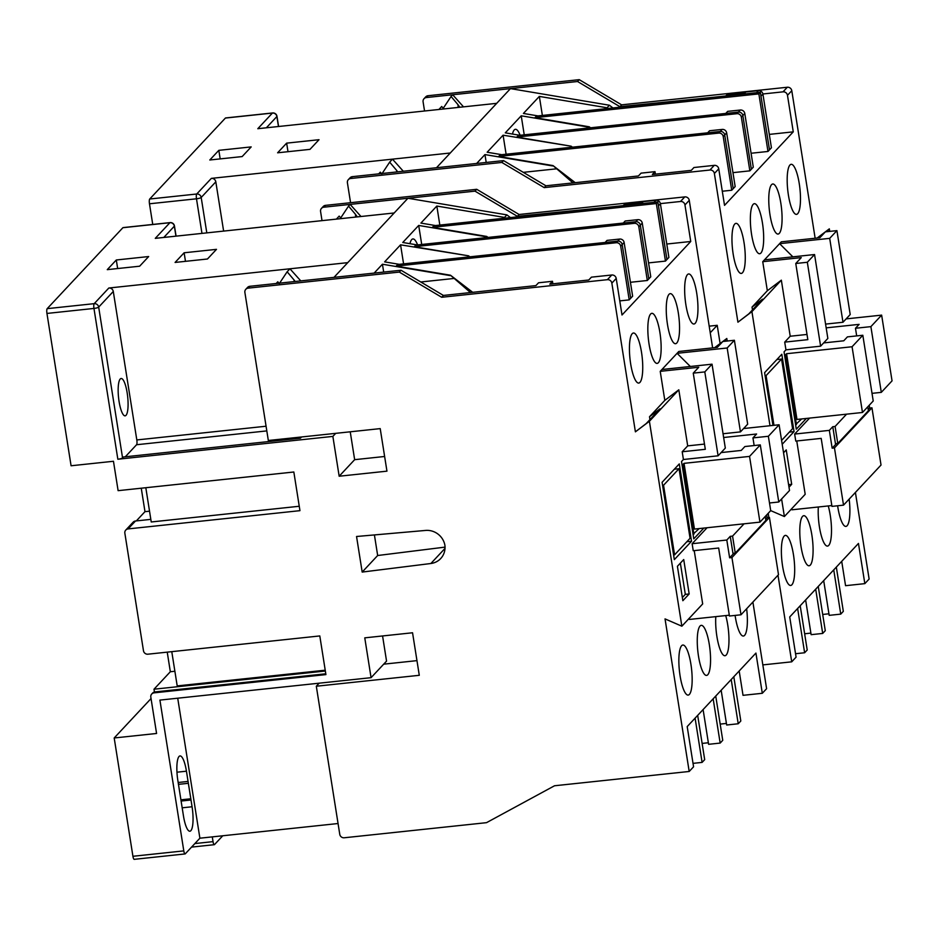 <?xml version="1.0" encoding="UTF-8"?>
<svg xmlns="http://www.w3.org/2000/svg" width="939" height="939" viewBox="0 0 939 939"><rect width="100%" height="100%" fill="white"/><g stroke="black" fill="none" stroke-linecap="round" stroke-linejoin="round"><path stroke-width="1.41" d="M500.194 154.853L498.691 156.461L718.746 133.092L720.248 131.483A3.991 3.791 43.1 0 1 724.72 134.946A3.991 3.791 -136.9 0 0 720.248 131.483L722.197 129.418L709.567 130.756L707.63 132.822L720.248 131.483L500.194 154.853L498.691 156.461L553.001 165.581L575.243 182.671M733.218 188.633L724.72 134.946L723.218 136.554L731.716 190.241L735.167 186.568L726.657 132.869L724.72 134.946L733.218 188.633M722.291 191.239L731.716 190.241M723.218 136.554A3.991 3.791 -136.9 0 0 718.746 133.092M518.328 135.462L516.826 137.071L736.88 113.701L738.383 112.093A3.991 3.791 43.1 0 1 742.855 115.556A3.991 3.791 -136.9 0 0 738.383 112.093L740.319 110.027L727.69 111.365L725.753 113.431L738.383 112.093L518.328 135.462L516.826 137.071L571.135 146.191L572.426 147.177M751.353 169.243L742.855 115.556L741.352 117.164L749.85 170.851L753.289 167.177L744.791 113.478L742.855 115.556L751.353 169.243M741.352 117.164A3.991 3.791 -136.9 0 0 736.88 113.701M732.96 172.647L749.85 170.851M760.367 92.292L536.462 116.072L534.96 117.68L758.865 93.9L767.985 151.461L769.487 149.853L760.367 92.292L758.865 93.9M751.083 153.257L767.985 151.461M769.487 149.853L771.424 147.787L762.914 94.088L760.977 96.165L769.487 149.853M743.888 94.041L756.517 92.703L758.454 90.637L745.824 91.975L743.888 94.041M758.454 90.637A3.991 3.791 43.1 0 1 762.914 94.088M740.319 110.027A3.991 3.791 43.1 0 1 744.791 113.478M722.197 129.418A3.991 3.791 43.1 0 1 726.657 132.869M520.124 135.275A24.766 6.033 83.9 0 0 515.405 129.3A24.766 6.033 83.9 0 0 512.459 134.054M396.692 171.954A21.973 5.352 83.9 0 0 396.587 170.335L389.662 162.142L392.467 159.149L450.262 153.01L510.464 88.618L577.52 81.505L579.234 79.662L621.618 104.839L787.316 87.245A3.991 3.791 43.1 0 1 791.788 90.707L787.481 95.309L793.267 131.847L769.299 134.394M381.833 173.961L389.662 162.142M443.243 108.29L451.072 96.471L457.986 104.663A21.973 5.352 -96.1 0 1 458.15 107.433M742.467 272.756A25.165 6.127 -96.1 0 1 741.27 273.425A25.165 6.127 -96.1 0 1 732.819 251.64A25.165 6.127 -96.1 0 1 734.756 224.045A25.165 6.127 -96.1 0 1 735.953 223.365A25.165 6.127 -96.1 0 1 744.404 245.161A25.165 6.127 -96.1 0 1 742.467 272.756M760.872 253.072A25.165 6.127 -96.1 0 1 759.674 253.741A25.165 6.127 -96.1 0 1 751.223 231.956A25.165 6.127 -96.1 0 1 753.16 204.362A25.165 6.127 -96.1 0 1 754.357 203.681A25.165 6.127 -96.1 0 1 762.808 225.477A25.165 6.127 -96.1 0 1 760.872 253.072M779.276 233.388A25.165 6.127 -96.1 0 1 778.079 234.057A25.165 6.127 -96.1 0 1 769.628 212.273A25.165 6.127 -96.1 0 1 771.565 184.666A25.165 6.127 -96.1 0 1 772.762 183.997A25.165 6.127 -96.1 0 1 781.213 205.794A25.165 6.127 -96.1 0 1 779.276 233.388M797.681 213.705A25.165 6.127 -96.1 0 1 796.483 214.374A25.165 6.127 -96.1 0 1 788.044 192.589A25.165 6.127 -96.1 0 1 789.969 164.982A25.165 6.127 -96.1 0 1 791.166 164.313A25.165 6.127 -96.1 0 1 799.617 186.11A25.165 6.127 -96.1 0 1 797.681 213.705M784.171 536.063A25.165 6.127 83.9 0 0 782.234 563.658A25.165 6.127 83.9 0 0 790.685 585.455A25.165 6.127 83.9 0 0 791.882 584.786A25.165 6.127 83.9 0 0 793.819 557.179A25.165 6.127 83.9 0 0 785.368 535.394A25.165 6.127 83.9 0 0 784.171 536.063M802.575 516.38A25.165 6.127 83.9 0 0 800.65 543.974A25.165 6.127 83.9 0 0 809.089 565.771A25.165 6.127 83.9 0 0 810.298 565.102A25.165 6.127 83.9 0 0 812.223 537.495A25.165 6.127 83.9 0 0 803.772 515.711A25.165 6.127 83.9 0 0 802.575 516.38M818.339 506.99A25.165 6.127 83.9 0 0 820.627 533.059A25.165 6.127 83.9 0 0 827.494 546.087A25.165 6.127 83.9 0 0 828.703 545.418A25.165 6.127 83.9 0 0 828.245 505.945M837.623 505.769A25.165 6.127 83.9 0 0 845.91 526.403A25.165 6.127 83.9 0 0 847.107 525.734A25.165 6.127 83.9 0 0 849.161 499.114M573.001 182.917L553.001 165.581M841.708 561.346L845.558 585.69L864.831 583.635L869.127 579.046L855.406 492.435M864.831 583.635L858.457 543.435L789.722 616.946L796.084 657.147L791.718 661.831L777.997 575.22M804.641 633.766L810.885 633.109M822.705 614.458L828.937 613.789M352.371 176.661L350.646 178.504A3.991 3.791 -136.9 0 0 348.346 179.631L350.059 177.8A3.991 3.791 43.1 0 1 352.371 176.661L503.55 160.604L545.935 185.793L638.414 175.969L641.067 173.14L654.999 171.661L652.347 174.49L691.292 170.358L693.944 167.518L714.274 165.358A3.991 3.791 43.1 0 1 718.746 168.82L714.379 173.492A3.991 3.791 -136.9 0 0 709.907 170.029L714.274 165.358M793.267 131.847L724.532 205.359L718.746 168.82M590.561 127.786L589.269 126.8L589.833 127.868M506.109 154.219L503.093 135.193L571.135 146.191M570.795 146.554L571.698 147.259M426.341 97.55A3.991 3.791 -136.9 0 0 424.029 98.689L425.754 96.846A3.991 3.791 43.1 0 1 428.055 95.719L426.341 97.55L510.464 88.618L609.423 105.238L612.956 107.95M451.072 96.471L452.668 94.757L463.514 106.858M443.795 108.924L441.706 106.483L438.912 109.476L496.708 103.337M711.832 97.445L619.904 106.682L577.52 81.505M762.832 664.894L791.718 661.831M428.055 95.719L579.234 79.662M350.646 178.504L501.825 162.447L503.55 160.604M762.902 93.982L783.02 91.846L787.316 87.245M619.904 106.682L621.618 104.839M745.202 92.644L727.079 94.569L725.765 95.966M396.587 170.335L397.69 171.849M378.699 173.868L380.295 172.154L381.492 173.562M403.312 171.25L392.467 159.149L211.357 178.375A3.991 3.791 43.1 0 1 215.817 181.837L201.192 197.472L206.803 232.872M459.84 107.257L457.986 104.663M223.623 231.088L215.817 181.837M768.865 517.518L768.196 513.316M781.6 498.985L784.382 516.544L770.708 510.616L760.297 444.898L749.545 456.401L684.038 463.35L694.449 529.08L759.956 522.131L770.708 510.628M714.379 173.492L737.925 322.194L751.928 311.631L770.003 425.743M501.825 162.447L544.209 187.624L709.907 170.029M348.346 179.631A3.991 3.791 -136.9 0 0 347.407 182.776L350.564 202.695M152.74 224.444L149.477 203.786A3.991 0.974 -96.1 0 1 149.724 199.009L196.732 194.009L211.357 178.375M278.472 126.507L276.888 116.53A3.991 3.791 -136.9 0 0 272.416 113.067L257.802 128.702L438.912 109.476M815.146 238.236L791.788 90.707M817.165 238.025L829.337 228.846L829.736 231.393M286.641 143.139L277.615 152.799L309.987 149.36L319.014 139.7L286.641 143.139L288.003 151.695M218.822 150.346L209.796 159.994L242.168 156.567L251.194 146.907L218.822 150.346L220.184 158.902M272.85 113.044A3.991 0.974 83.9 0 0 272.615 112.962A3.991 0.974 83.9 0 0 272.416 113.067L225.407 118.056L149.724 199.009M737.925 322.194L748.77 313.896L762.527 299.189L752.033 307.112L767.339 290.738L762.738 261.699L781.318 241.828L819.853 237.743L825.358 231.851L836.919 230.63L829.689 238.353L842.987 322.253L825.569 324.108M752.479 309.929L752.033 307.112M792.868 256.84L779.605 243.671L829.689 238.353M814.559 254.539L827.846 338.439L820.616 346.174L807.329 262.263L814.559 254.539L764.463 259.857M826.649 231.722L829.337 228.846M817.329 238.013L825.052 232.191M843.527 505.147L881.028 465.04L871.955 407.819L834.466 447.926L843.527 505.147L831.966 506.379L821.191 438.384L795.767 441.084L794.652 434.064L809.582 418.101M820.616 346.174L785.943 349.848L784.053 351.879L796.295 429.205L806.355 418.442M785.943 349.848L784.711 342.125L807.833 339.66L795.767 263.495L807.329 262.263M751.928 311.631L781.342 280.174L790.215 336.232L784.711 342.125M784.382 516.544L805.192 494.29L796.753 440.978M789.37 432.093L794.054 431.6L781.811 354.273L764.604 372.666L772.961 425.426M794.054 431.6L782.199 444.276M783.549 452.786L786.236 449.898L791.694 484.313L789.006 487.188M834.466 447.926L832.154 448.173L829.337 430.379L794.652 434.064M831.837 505.558L791.976 509.795L791.788 508.621M871.955 407.819L869.655 408.066L869.209 405.284M869.655 408.066L868.223 409.592M836.403 443.619L832.154 448.173M846.567 414.169L835.088 426.459L832.776 426.705L835.464 443.713L837.776 443.466L868.399 410.73L867.777 406.81M832.776 426.705L829.337 430.379M842.987 322.253L850.206 314.53L836.919 230.63M767.339 290.738L781.342 280.174M544.209 187.624L545.935 185.793M787.481 95.309A3.991 3.791 -136.9 0 0 783.02 91.846M655.399 174.173L654.999 171.661M776.87 359.555L781.565 359.05L766.083 375.612L765.097 375.717M766.083 375.612L773.959 425.32M781.565 359.05L792.586 428.654L781.588 440.414M835.088 426.459L837.776 443.466M870.887 326.631L881.639 315.128L892.05 380.858L881.298 392.361L870.887 326.631L855.476 328.263L859.126 324.366L826.167 327.864M881.639 315.128L846.121 318.896M801.66 418.947L795.568 424.628M796.436 424.534L785.403 354.942L784.546 355.036M785.403 354.942L786.565 353.71L796.976 419.44L862.483 412.479L873.223 400.988L862.824 335.258L852.072 346.749L786.565 353.71M862.824 335.258L847.401 336.89L843.762 340.798L823.656 342.923M762.738 261.699L801.272 257.603L795.767 263.495M790.215 336.232L807.012 334.448M852.072 346.749L862.483 412.479M881.298 392.361L872.014 393.347M856.685 335.904L855.476 328.263M788.596 484.641L791.694 484.313M424.545 111.002L423.09 101.835A3.991 3.791 -136.9 0 1 424.029 98.689M542.366 115.438L539.35 96.412L607.052 107.774L609.423 105.238M607.052 107.774L607.967 108.478M536.462 116.072L534.96 117.68L589.269 126.8M538.012 115.908L523.41 113.455L539.35 96.412M436.494 167.729L450.262 153.01M486.202 162.447L484.958 154.583L476.66 163.456M484.958 154.583L552.66 165.945M501.755 154.689L487.153 152.235L503.093 135.193M519.877 135.298L505.288 132.845L521.227 115.802L588.917 127.164M524.232 134.829L521.227 115.802M727.279 95.813L727.079 94.569M823.691 580.619L829.184 615.35L840.745 614.129L843.328 611.359L836.32 567.097M840.745 614.129L833.738 569.867M805.627 599.927L811.132 634.67L822.693 633.438L825.275 630.679L818.256 586.417M822.693 633.438L815.686 589.176M795.544 653.72L804.629 652.758L807.211 649.999L800.204 605.737M804.629 652.758L797.622 608.495M720.107 343.545L717.22 325.305L709.18 326.162M717.22 325.305L710.236 332.77M397.678 264.493L396.176 266.101L616.23 242.732L617.733 241.123A3.991 3.791 43.1 0 1 622.193 244.586A3.991 3.791 -136.9 0 0 617.733 241.123L619.67 239.058L607.04 240.396L605.103 242.473L617.733 241.123L397.678 264.493L396.176 266.101L450.474 275.221L472.716 292.322M630.703 298.273L622.193 244.586L620.691 246.194L629.2 299.881L632.64 296.208L624.13 242.508L622.193 244.586L630.703 298.273M619.775 300.891L629.2 299.881M620.691 246.194A3.991 3.791 -136.9 0 0 616.23 242.732M415.801 245.102L414.299 246.711L634.353 223.341L635.856 221.733A3.991 3.791 43.1 0 1 640.328 225.196A3.991 3.791 -136.9 0 0 635.856 221.733L637.792 219.667L625.174 221.005L623.238 223.083L635.856 221.733L415.801 245.102L414.299 246.711L468.608 255.831L469.899 256.828M648.826 278.883L640.328 225.196L638.825 226.804L647.323 280.491L650.762 276.817L642.264 223.118L640.328 225.196L648.826 278.883M638.825 226.804A3.991 3.791 -136.9 0 0 634.353 223.341M630.433 282.287L647.323 280.491M657.84 201.944L433.935 225.712L432.433 227.32L656.338 203.552L665.458 261.101L666.96 259.493L657.84 201.944L656.338 203.552M648.567 262.897L665.458 261.101M666.96 259.493L668.897 257.427L660.399 203.728L658.462 205.805L666.96 259.493M641.36 203.693L653.99 202.343L655.927 200.277L643.297 201.615L641.36 203.693M655.927 200.277A3.991 3.791 43.1 0 1 660.399 203.728M637.792 219.667A3.991 3.791 43.1 0 1 642.264 223.118M619.67 239.058A3.991 3.791 43.1 0 1 624.13 242.508M417.597 244.915A24.766 6.033 83.9 0 0 412.89 238.94A24.766 6.033 83.9 0 0 409.932 243.694M294.165 281.594A21.973 5.352 83.9 0 0 294.06 279.975L287.146 271.782L289.94 268.789L347.735 262.65L407.949 198.258L474.993 191.145L476.719 189.302L519.103 214.491L684.789 196.897A3.991 3.791 43.1 0 1 689.261 200.347L684.954 204.948L690.74 241.487L666.772 244.034M279.306 283.601L287.146 271.782M340.716 217.93L348.545 206.111L355.458 214.303A21.973 5.352 -96.1 0 1 355.623 217.073M119.077 401.493A18.78 4.578 -96.1 0 1 121.143 378.499A18.78 4.578 -96.1 0 1 127.164 392.842A18.78 4.578 -96.1 0 1 125.11 415.836A18.78 4.578 -96.1 0 1 119.077 401.493M639.94 382.396A25.165 6.127 -96.1 0 1 638.743 383.077A25.165 6.127 -96.1 0 1 630.292 361.28A25.165 6.127 -96.1 0 1 632.229 333.685A25.165 6.127 -96.1 0 1 633.426 333.016A25.165 6.127 -96.1 0 1 641.877 354.801A25.165 6.127 -96.1 0 1 639.94 382.396M658.345 362.712A25.165 6.127 -96.1 0 1 657.147 363.393A25.165 6.127 -96.1 0 1 648.696 341.596A25.165 6.127 -96.1 0 1 650.633 314.002A25.165 6.127 -96.1 0 1 651.83 313.333A25.165 6.127 -96.1 0 1 660.281 335.117A25.165 6.127 -96.1 0 1 658.345 362.712M676.761 343.028A25.165 6.127 -96.1 0 1 675.552 343.709A25.165 6.127 -96.1 0 1 667.113 321.913A25.165 6.127 -96.1 0 1 669.038 294.318A25.165 6.127 -96.1 0 1 670.235 293.649A25.165 6.127 -96.1 0 1 678.686 315.434A25.165 6.127 -96.1 0 1 676.761 343.028M695.165 323.345A25.165 6.127 -96.1 0 1 693.956 324.014A25.165 6.127 -96.1 0 1 685.517 302.229A25.165 6.127 -96.1 0 1 687.442 274.634A25.165 6.127 -96.1 0 1 688.651 273.965A25.165 6.127 -96.1 0 1 697.09 295.75A25.165 6.127 -96.1 0 1 695.165 323.345M681.644 645.703A25.165 6.127 83.9 0 0 679.719 673.31A25.165 6.127 83.9 0 0 688.158 695.095A25.165 6.127 83.9 0 0 689.367 694.426A25.165 6.127 83.9 0 0 691.292 666.831A25.165 6.127 83.9 0 0 682.853 645.034A25.165 6.127 83.9 0 0 681.644 645.703M700.048 626.02A25.165 6.127 83.9 0 0 698.123 653.614A25.165 6.127 83.9 0 0 706.574 675.411A25.165 6.127 83.9 0 0 707.771 674.742A25.165 6.127 83.9 0 0 709.696 647.147A25.165 6.127 83.9 0 0 701.257 625.351A25.165 6.127 83.9 0 0 700.048 626.02M715.811 616.641A25.165 6.127 83.9 0 0 718.112 642.71A25.165 6.127 83.9 0 0 724.978 655.727A25.165 6.127 83.9 0 0 726.176 655.058A25.165 6.127 83.9 0 0 725.718 615.585M735.096 615.421A25.165 6.127 83.9 0 0 743.383 636.043A25.165 6.127 83.9 0 0 744.58 635.374A25.165 6.127 83.9 0 0 746.634 608.765M470.486 292.557L450.474 275.221M739.181 670.986L743.031 695.33L762.304 693.287L766.6 688.686L752.89 602.075M762.304 693.287L755.93 653.075L687.195 726.586L693.569 766.799L689.191 771.471L665.035 618.895L681.855 626.196L702.677 603.93L694.226 550.618M702.114 743.418L708.358 742.749M720.178 724.098L726.41 723.429M249.844 286.301L248.119 288.144A3.991 3.791 -136.9 0 0 245.818 289.282L247.532 287.44A3.991 3.791 43.1 0 1 249.844 286.301L401.023 270.244L443.408 295.433L535.887 285.609L538.54 282.78L552.472 281.301L549.82 284.141L588.765 279.998L591.417 277.158L611.759 274.998A3.991 3.791 43.1 0 1 616.219 278.46L611.852 283.132A3.991 3.791 -136.9 0 0 607.38 279.681L611.759 274.998M690.74 241.487L622.005 314.999L616.219 278.46M488.034 237.438L486.742 236.44L487.306 237.508M403.582 263.871L400.566 244.833L468.608 255.831M468.268 256.194L469.183 256.899M323.814 207.202A3.991 3.791 -136.9 0 0 321.502 208.329L323.227 206.498A3.991 3.791 43.1 0 1 325.528 205.359L323.814 207.202L407.949 198.258L506.896 214.878L510.429 217.59M348.545 206.111L350.141 204.397L360.999 216.51M341.268 218.564L339.179 216.123L336.385 219.116L394.18 212.977M609.317 207.096L517.377 216.322L474.993 191.145M319.166 683.181L316.314 686.233L339.765 834.325A3.991 3.791 -136.9 0 0 344.226 837.776L486.508 822.67L554.526 785.767L689.191 771.471M325.528 205.359L476.719 189.302M248.119 288.144L399.31 272.087L401.023 270.244M660.375 203.622L680.493 201.486L684.789 196.897M517.377 216.322L519.103 214.491M642.675 202.284L624.564 204.209L623.25 205.618M294.06 279.975L295.163 281.489M276.172 283.508L277.78 281.794L278.965 283.214M300.785 280.89L289.94 268.789L108.83 288.015A3.991 3.791 43.1 0 1 113.29 291.477L98.677 307.112L122.563 457.903A3.991 0.798 171 0 1 117.845 459.23L93.959 308.438L46.95 313.438A3.991 0.974 -96.1 0 1 47.196 308.649L94.205 303.661L108.83 288.015M357.313 216.897L355.458 214.303M125.298 456.788L136.566 444.734A3.991 0.974 83.9 0 0 136.812 439.945L113.29 291.477M350.235 431.811L354.649 459.676L384.626 456.483M611.852 283.132L635.398 431.834L649.401 421.271L681.855 626.196M399.31 272.087L441.694 297.276L607.38 279.681M245.818 289.282A3.991 3.791 -136.9 0 0 244.879 292.416L268.331 440.497L380.213 428.618L386.95 471.155L339.167 476.226L332.864 436.4L117.845 459.23M150.827 519.373L135.498 521.004L128.091 528.915L299.952 510.663L293.837 472L118.114 490.663L113.466 461.272L71.082 465.767L46.95 313.438M128.091 528.915A3.991 3.791 -136.9 0 0 124.852 533.188L143.467 650.727A3.991 3.791 -136.9 0 0 147.939 654.19L319.8 635.938L325.915 674.601L154.066 692.853A3.991 3.791 -136.9 0 0 150.815 697.125L156.578 733.476L114.194 737.972L132.927 856.286L183.798 850.887A3.991 0.974 83.9 0 0 185.077 853.938A3.991 0.974 83.9 0 0 185.265 853.833L199.89 838.198L338.052 823.526M316.314 686.233L419.287 675.305L412.55 632.769L364.766 637.851L371.069 677.676L159.912 700.095L183.798 850.887M356.55 536.498L425.637 530.429A17.583 16.679 43.1 0 1 444.898 545.207A17.583 16.679 43.1 0 1 440.708 558.541A17.583 16.679 43.1 0 1 430.872 563.506L362.184 572.074L356.55 536.498M175.945 236.159L174.361 226.17A3.991 3.791 -136.9 0 0 169.9 222.707L155.275 238.353L336.385 219.116M712.631 347.888L689.261 200.347M714.649 347.665L726.809 338.486L727.209 341.033M383.699 664.166L416.963 660.633M371.069 677.676L386.551 661.115L382.572 635.961M177.717 698.205L199.89 838.198M335.716 433.349L332.864 436.4M301.572 436.975L300.433 438.184L123.42 456.988L122.563 457.903M191.004 799.993L192.072 806.765A19.977 4.871 -96.1 0 1 189.878 831.226A19.977 4.871 -96.1 0 1 183.469 815.968L177.835 780.391A19.977 4.871 -96.1 0 1 180.03 755.93A19.977 4.871 -96.1 0 1 186.438 771.189L191.004 799.993L181.509 801.002M167.236 652.136L170.335 671.737L153.996 689.214L154.442 692.02M149.524 511.18L144.982 511.661L136.331 520.91M144.982 511.661L141.261 488.198M299.259 506.262L151.238 521.978L145.815 487.717M134.406 859.232A3.991 0.974 -96.1 0 1 134.207 859.338A3.991 0.974 -96.1 0 1 132.927 856.286M151.179 699.414L150.146 699.52L114.194 737.972M194.866 843.574L213.036 841.637L212.284 836.884M325.786 673.791L154.923 691.926L154.066 692.853M213.036 841.637A3.991 0.974 83.9 0 0 214.327 844.689A3.991 0.974 83.9 0 0 214.515 844.584L222.766 835.769M184.126 252.779L175.088 262.439L207.46 259L216.486 249.351L184.126 252.779L185.476 261.335M116.307 259.986L107.269 269.646L139.641 266.207L148.667 256.547L116.307 259.986L117.657 268.542M170.323 222.684A3.991 0.974 83.9 0 0 170.088 222.602A3.991 0.974 83.9 0 0 169.9 222.707L122.892 227.708L47.196 308.649M635.398 431.834L646.243 423.548L660.011 408.829L649.506 416.752L664.812 400.378L660.223 371.339L678.791 351.479L717.326 347.383L722.83 341.491L734.392 340.27L727.173 347.993L740.46 431.893L723.053 433.748M649.952 419.58L649.506 416.752M690.341 366.492L677.078 353.31L727.173 347.993M712.032 364.179L725.319 448.091L718.1 455.814L704.802 371.914L712.032 364.179L661.936 369.508M724.122 341.362L726.809 338.486M714.814 347.653L722.525 341.831M741 614.787L778.501 574.68L769.44 517.459L731.939 557.566L741 614.787L729.439 616.019L718.675 548.024L693.24 550.724L692.125 543.704L707.055 527.741M718.1 455.814L683.416 459.5L681.526 461.519L693.768 538.845L703.839 528.082M683.416 459.5L682.195 451.765L705.306 449.312L693.252 373.135L704.802 371.914M649.401 421.271L678.815 389.814L687.7 445.872L682.195 451.765M679.284 463.913L662.089 482.306L674.331 559.632L691.538 541.24L679.284 463.913M689.167 593.953L682.853 600.714L677.406 566.299L683.721 559.55L689.167 593.953L685.317 594.364L682.348 597.544M731.939 557.566L729.626 557.813L726.809 540.031L692.125 543.704M729.31 615.198L689.449 619.435L689.273 618.261M769.44 517.459L767.128 517.706L766.682 514.924M767.128 517.706L765.696 519.232M733.887 553.259L729.626 557.813M744.052 523.821L732.561 536.099L730.249 536.345L732.948 553.364L735.26 553.118L765.872 520.37L765.25 516.462M730.249 536.345L726.809 540.031M740.46 431.893L747.679 424.17L734.392 340.27M664.812 400.378L678.815 389.814M441.694 297.276L443.408 295.433M684.954 204.948A3.991 3.791 -136.9 0 0 680.493 201.486M552.871 283.813L552.472 281.301M686.843 541.733L691.538 541.24M674.343 469.195L679.038 468.702L663.556 485.252L662.57 485.357M663.556 485.252L674.578 554.855L673.592 554.961M679.038 468.702L690.059 538.293L674.578 554.855M732.561 536.099L735.26 553.118M768.36 436.271L779.112 424.768L789.523 490.498L778.771 502.001L768.36 436.271L752.949 437.903L756.599 434.006L723.64 437.504M779.112 424.768L743.594 428.548M699.144 528.587L693.052 534.268M693.909 534.185L682.888 464.582L682.019 464.676M682.888 464.582L684.038 463.35M760.297 444.898L744.885 446.541L741.235 450.438L721.129 452.575M660.223 371.339L698.757 367.255L693.252 373.135M687.7 445.872L704.485 444.088M749.545 456.401L759.956 522.131M778.771 502.001L769.499 502.987M754.158 445.556L752.949 437.903M680.364 563.13L685.317 594.364M325.352 671.021L153.996 689.214M325.223 670.2L177.201 685.916L171.778 651.654M170.335 671.737L174.877 671.256M151.754 693.991L152.611 693.064A3.991 3.791 43.1 0 1 154.923 691.926M125.791 530.054L133.185 522.143A3.991 3.791 43.1 0 1 135.498 521.004M150.146 699.52L151.038 698.522M190.417 798.819L181.309 799.782M187.964 783.349L178.469 784.358M354.649 459.676L339.167 476.226M445.039 547.12L377.666 555.512L362.184 572.074M377.666 555.512L374.415 534.925M322.018 220.642L320.575 211.475A3.991 3.791 -136.9 0 1 321.502 208.329M439.839 225.09L436.835 206.052L504.525 217.425L506.896 214.878M504.525 217.425L505.44 218.118M433.935 225.712L432.433 227.32L486.742 236.44M435.485 225.548L420.895 223.095L436.835 206.052M333.979 277.369L347.735 262.65M383.687 272.087L382.431 264.223L374.133 273.108M382.431 264.223L450.133 275.585M399.228 264.329L384.626 261.875L400.566 244.833M417.362 244.938L402.761 242.485L418.7 225.442L486.39 236.804M421.717 244.48L418.7 225.442M624.752 205.453L624.564 204.209M721.164 690.259L726.669 725.002L738.218 723.769L740.812 720.999L733.805 676.749M738.218 723.769L731.211 679.507M703.1 709.567L708.605 744.31L720.166 743.078L722.748 740.319L715.741 696.057M720.166 743.078L713.159 698.816M693.017 763.36L702.102 762.398L704.684 759.639L697.677 715.377M702.102 762.398L695.095 718.135M523.305 172.342L556.404 168.832M201.967 233.388L196.486 198.798L149.477 203.786M278.59 126.495L276.982 116.307A3.991 0.798 171 0 1 276.888 116.53L266.347 127.798M201.192 197.472A3.991 0.798 171 0 1 196.486 198.798A3.991 0.974 83.9 0 1 196.732 194.009A3.991 3.791 43.1 0 1 201.192 197.472M420.778 281.982L453.889 278.472M136.812 439.945L266.077 426.224M266.817 430.907L136.566 444.734M192.072 806.765L182.342 807.798M178.175 782.492L188.058 781.436M186.438 771.189L176.966 772.198M176.074 236.135L174.454 225.947A3.991 0.798 171 0 1 174.361 226.17L163.82 237.438M430.872 563.506L445.016 548.388M98.677 307.112A3.991 0.798 171 0 1 93.959 308.438A3.991 0.974 83.9 0 1 94.205 303.661A3.991 3.791 43.1 0 1 98.677 307.112M225.606 117.95L272.615 112.962A3.991 3.991 0 0 1 276.982 116.307M123.079 227.602L170.088 222.602A3.991 3.991 0 0 1 174.454 225.947M191.544 847.107L214.327 844.689M134.207 859.338L185.077 853.938"/></g></svg>
